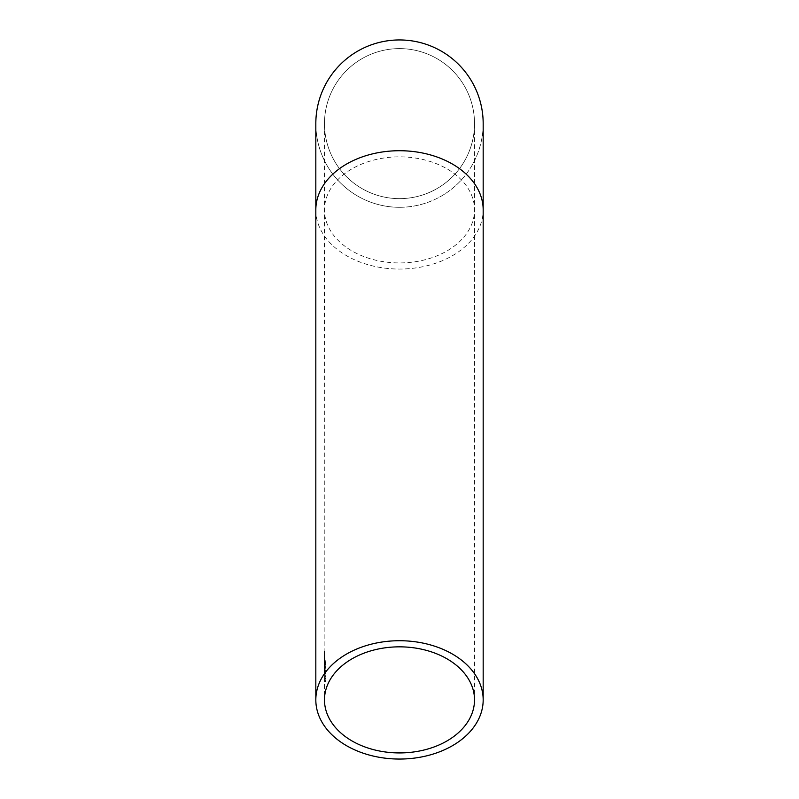 <?xml version="1.0" encoding="UTF-8"?>
<svg xmlns="http://www.w3.org/2000/svg" width="799" height="799" viewBox="0 0 799 799"><rect width="100%" height="100%" fill="white"/><g stroke="black" fill="none" stroke-linecap="round" stroke-linejoin="round"><path stroke-width="0.6" stroke-dasharray="4 3" d="M399.5 48.609A75.016 75.016 0 0 0 324.484 123.625A75.016 75.016 0 0 0 399.5 198.641A75.016 75.016 0 0 0 474.516 123.625A75.016 75.016 0 0 0 399.5 48.609A75.016 75.016 0 0 0 324.484 123.625A75.016 75.016 0 0 0 399.5 198.641A75.016 75.016 0 0 0 474.516 123.625A75.016 75.016 0 0 0 399.5 48.609M315.825 123.625A83.675 83.675 0 0 0 399.5 207.301A83.675 83.675 0 0 0 483.175 123.625M399.5 207.301A83.675 83.675 0 0 0 483.175 123.625A83.675 83.675 0 0 0 399.5 39.95A83.675 83.675 0 0 0 315.825 123.625A83.675 83.675 0 0 0 399.5 207.301M325.353 665.307L325.353 663.769A75.016 53.044 180 0 0 325.523 664.518L325.523 664.199A75.016 53.044 0 0 1 325.353 663.45L325.353 663.06A75.016 53.044 0 0 1 325.283 662.761L325.283 663.14A75.016 53.044 0 0 1 324.883 660.913L324.883 660.973M325.283 668.943L325.283 667.734A75.016 53.044 0 0 1 325.223 667.475L325.223 668.673A75.016 53.044 180 0 0 325.283 668.943L324.933 668.943A75.356 53.283 0 0 1 324.873 668.673L325.223 668.673M324.903 671.12L325.543 674.056L324.943 670.041A75.016 53.044 0 0 1 324.903 669.732L324.554 671.12L324.903 669.732M325.283 671.819L324.734 671.779L325.283 671.819M324.903 676.114L325.543 679.05L324.943 675.025A75.016 53.044 0 0 1 324.903 674.726L324.554 676.114L324.903 674.726M325.283 676.803L324.734 676.763L325.283 676.803M324.144 654.631A75.356 53.283 0 0 1 324.214 652.254L324.214 651.954A75.356 53.283 180 0 0 324.194 652.374L324.164 651.335A75.356 53.283 180 0 0 324.144 652.563L324.144 652.863A75.356 53.283 0 0 1 324.154 651.724L324.154 653.452A75.356 53.283 180 0 0 324.144 654.321L324.484 654.321A75.016 53.044 0 0 1 324.494 653.452L324.504 651.724A75.016 53.044 180 0 0 324.484 652.863L324.484 652.563A75.016 53.044 0 0 1 324.504 651.335L324.534 652.374A75.016 53.044 0 0 1 324.564 651.954L324.564 652.254A75.016 53.044 180 0 0 324.484 654.631L324.484 655.3A75.016 53.044 0 0 1 324.504 654.081L324.534 655.12A75.016 53.044 0 0 1 324.564 654.691L324.564 655A75.016 53.044 180 0 0 324.484 657.367L324.484 657.068A75.016 53.044 0 0 1 324.494 656.199L324.504 654.471A75.016 53.044 180 0 0 324.484 655.599L324.484 658.076A75.016 53.044 0 0 1 324.564 655.709L324.564 656.009A75.016 53.044 180 0 0 324.534 656.448L324.494 657.976A75.016 53.044 180 0 0 324.484 658.386L324.484 658.955M324.484 659.395L324.194 656.448M324.634 662.361A75.016 53.044 180 0 0 324.534 663.709L324.494 665.237A75.016 53.044 180 0 0 324.484 665.647L324.484 665.347A75.016 53.044 0 0 1 324.634 662.061L324.634 662.061M324.534 663.709L325.543 667.515L324.883 664.149L325.543 667.515L324.823 666.915L324.534 663.709M324.504 666.626L324.194 663.709A75.356 53.283 0 0 1 324.284 662.361M324.144 670.84L324.484 668.373A75.016 53.044 0 0 1 324.634 665.078L324.634 665.387A75.016 53.044 180 0 0 324.484 668.673L324.144 668.673A75.356 53.283 0 0 1 324.284 665.387L324.634 665.387M324.534 667.495L324.214 668.004L324.534 667.495M324.144 673.647A75.356 53.283 0 0 1 324.274 670.441L324.274 668.833A75.356 53.283 180 0 0 324.254 669.153L324.254 670.441A75.356 53.283 180 0 0 324.184 671.44L324.184 670.151A75.356 53.283 180 0 0 324.174 670.471L324.174 671.759A75.356 53.283 180 0 0 324.144 673.327L324.484 673.327A75.016 53.044 0 0 1 324.524 671.759L324.524 670.471A75.016 53.044 0 0 1 324.534 670.151L324.534 671.44A75.016 53.044 0 0 1 324.594 670.441L324.594 669.153A75.016 53.044 0 0 1 324.624 668.833L324.624 670.441A75.016 53.044 180 0 0 324.484 673.647L324.484 699.884M324.144 664.648A75.356 53.283 0 0 1 324.214 662.271L324.214 661.971A75.356 53.283 180 0 0 324.194 662.381L324.164 659.804A75.356 53.283 180 0 0 324.144 661.093L324.144 661.412A75.356 53.283 0 0 1 324.164 660.114L324.154 661.792A75.356 53.283 180 0 0 324.144 662.721L324.144 663.03A75.356 53.283 0 0 1 324.164 661.812L324.154 663.34A75.356 53.283 180 0 0 324.144 664.339L324.484 664.339A75.016 53.044 0 0 1 324.504 663.34L324.504 661.812A75.016 53.044 180 0 0 324.484 663.03L324.484 662.721A75.016 53.044 0 0 1 324.494 661.792L324.514 660.114A75.016 53.044 180 0 0 324.484 661.412L324.484 661.093A75.016 53.044 0 0 1 324.514 659.804L324.534 662.381A75.016 53.044 0 0 1 324.564 661.971L324.564 662.271A75.016 53.044 180 0 0 324.484 664.648L324.484 666.216M324.144 657.367A75.356 53.283 0 0 1 324.214 655L324.214 654.691A75.356 53.283 180 0 0 324.194 655.12L324.164 654.081A75.356 53.283 180 0 0 324.144 655.3M324.903 678.601L325.543 681.537L324.943 677.522A75.016 53.044 0 0 1 324.903 677.212L324.554 678.601L324.903 677.212M325.283 679.3L324.734 679.26L325.283 679.3M324.943 674.106L324.943 673.597A75.016 53.044 180 0 0 325.523 676.493L325.523 676.174A75.016 53.044 0 0 1 324.903 672.968L324.903 673.597M325.543 671.51L324.883 668.134L325.543 671.51L324.823 670.9L324.544 668.134L325.543 671.51M324.903 659.654L325.543 662.591L324.943 658.576A75.016 53.044 0 0 1 324.903 658.266L324.554 659.654L324.903 658.266M325.283 660.344L324.734 660.314L325.283 660.344M324.144 673.327L324.484 670.84M324.514 668.114L324.514 669.882L324.514 668.114M324.164 669.882L324.164 668.114L324.514 669.882M324.284 665.078A75.356 53.283 180 0 0 324.144 668.373L324.484 666.985M324.284 662.061A75.356 53.283 180 0 0 324.144 665.347M324.144 665.647A75.356 53.283 0 0 1 324.144 665.237L324.154 666.626M324.544 664.428L324.484 666.356L324.544 664.428M324.154 664.458L324.484 666.356L324.154 664.458M324.144 661.093L324.484 659.724M324.144 661.412L324.144 662.721M324.144 663.03L324.144 664.339M324.214 655.709A75.356 53.283 180 0 0 324.144 658.076M324.144 658.386A75.356 53.283 0 0 1 324.144 657.976L324.144 659.395M324.544 657.168L324.484 659.085L324.544 657.168M324.154 657.187L324.484 659.085L324.154 657.187M324.144 655.599A75.356 53.283 0 0 1 324.154 654.471L324.514 655.51M324.174 655.51L324.154 656.199A75.356 53.283 180 0 0 324.144 657.068M324.144 652.563L324.484 209.887A75.016 53.044 180 0 0 399.5 262.931A75.016 53.044 180 0 0 474.516 209.887A75.016 53.044 180 0 0 399.5 156.844A75.016 53.044 180 0 0 324.484 209.887L324.484 123.625M324.144 652.863L324.144 654.321M324.594 677.522L324.943 678.661M324.594 678.661L325.093 679.699M324.744 679.699L324.993 681.667L324.793 679.629L325.173 680.488M324.823 680.488L324.554 678.601M324.594 675.025L324.943 676.174M324.594 676.174L325.093 677.202M324.744 677.202L324.993 679.17L324.793 677.143L325.173 678.001M324.823 678.001L324.554 676.114M324.554 673.597L324.903 672.968M324.554 672.968A75.356 53.283 180 0 0 325.163 676.174L325.523 676.174M325.163 676.493A75.356 53.283 0 0 1 324.604 673.597L324.943 673.597M324.604 673.597L324.604 674.106M324.594 670.041L324.943 671.18M324.594 671.18L325.093 672.219M324.744 672.219L324.993 674.186L324.793 672.159L325.173 673.018M324.823 673.018L324.554 671.12M325.183 671.51L324.823 670.9L325.183 671.51M324.544 668.134L324.823 668.713L324.544 668.134M324.993 669.962L324.584 668.433L325.123 671.21L325.343 669.962M324.584 668.433L325.173 669.023L324.584 668.433M324.823 670.601L325.123 671.21L324.823 670.601M324.873 668.673L325.223 667.475M324.584 667.734L324.933 668.943M325.183 667.515L324.823 666.915L325.183 667.515M324.993 665.976L324.584 664.448L324.823 666.616L324.933 664.448L325.123 667.215L325.343 665.976M324.584 664.448L325.173 665.028L324.584 664.448M324.823 666.616L325.123 667.215L324.823 666.616M324.544 660.913A75.356 53.283 180 0 0 324.933 663.14L325.283 663.14M325.003 663.45A75.356 53.283 180 0 0 325.163 664.199L325.523 664.199M325.163 664.518A75.356 53.283 0 0 1 325.003 663.769L325.353 663.769M325.003 663.769L325.003 665.307M325.283 663.47L325.033 662.131A75.016 53.044 180 0 0 325.283 663.47L324.933 663.47A75.356 53.283 0 0 1 324.684 662.131L325.033 662.131M324.684 662.131L325.283 664.408M324.933 664.408L324.933 663.47M324.594 658.576L324.943 659.714M324.594 659.714L325.093 660.753M324.744 660.753L324.993 662.711L324.793 660.683L325.173 661.542M324.823 661.542L324.554 659.654M315.825 209.887A83.675 59.166 180 0 0 399.5 269.053A83.675 59.166 180 0 0 483.175 209.887M474.516 123.625L474.516 699.884M324.144 666.216L324.144 666.985M324.144 658.955L324.144 659.724"/><path stroke-width="1.2" d="M315.825 209.887A83.675 59.166 180 0 1 399.5 150.721A83.675 59.166 180 0 1 483.175 209.887L483.175 123.625A83.675 83.675 0 0 0 399.5 39.95A83.675 83.675 0 0 0 315.825 123.625L315.825 699.884A83.675 59.166 180 0 0 399.5 759.05A83.675 59.166 180 0 0 483.175 699.884A83.675 59.166 180 0 0 399.5 640.718A83.675 59.166 180 0 0 315.825 699.884M399.5 646.84A75.016 53.044 180 0 0 324.484 699.884A75.016 53.044 180 0 0 399.5 752.928A75.016 53.044 180 0 0 474.516 699.884A75.016 53.044 180 0 0 399.5 646.84M483.175 209.887L483.175 699.884"/></g></svg>
